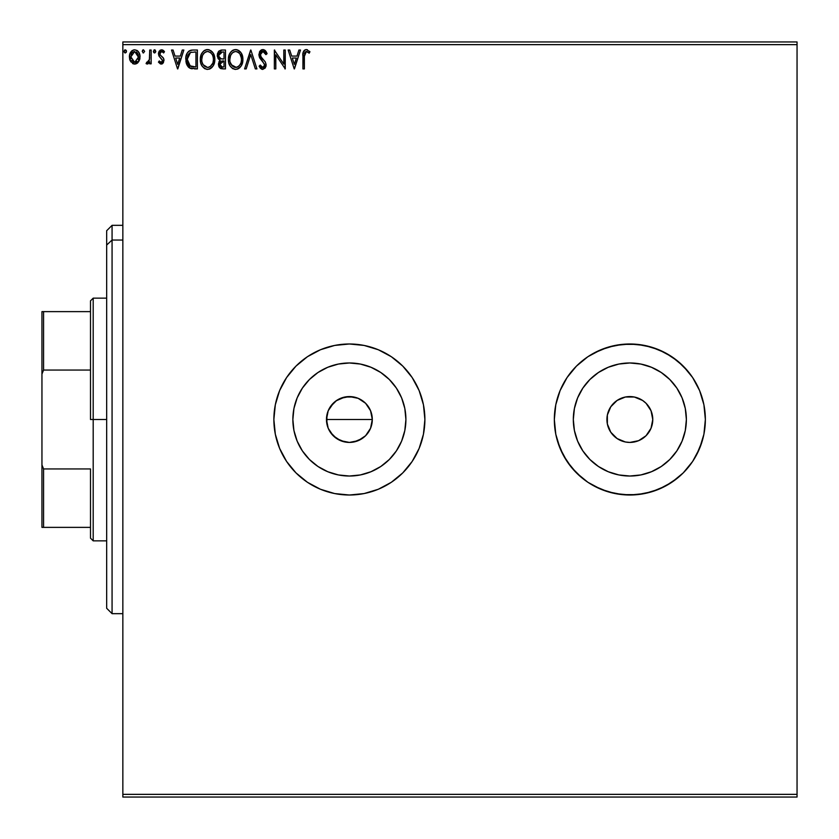 <?xml version="1.0" encoding="UTF-8"?>
<svg xmlns="http://www.w3.org/2000/svg" width="839" height="839" viewBox="0 0 839 839"><rect width="100%" height="100%" fill="white"/><g stroke="black" fill="none" stroke-linecap="round" stroke-linejoin="round"><path stroke-width="1.26" d="M370.555 428.289L372.306 419.5A22.926 22.926 0 0 1 349.381 442.426A22.926 22.926 0 0 1 326.465 419.5L328.206 428.268L330.325 432.232L336.638 438.556L340.592 440.664L349.37 442.426L358.148 440.685L365.584 435.724L369.548 430.397M405.908 419.5A56.528 56.528 0 0 1 349.381 476.028A56.528 56.528 0 0 1 292.863 419.5L293.944 408.478L297.163 397.864L302.386 388.1L309.413 379.532L317.981 372.506L327.755 367.283L338.358 364.063L349.381 362.972L360.413 364.063L371.016 367.283L380.791 372.506L389.348 379.532L396.386 388.1L401.608 397.864L404.818 408.478L405.908 419.5L404.818 430.522L401.608 441.136L396.386 450.9L389.348 459.468L380.791 466.494L371.016 471.717L360.413 474.937L349.381 476.028L338.358 474.937L327.755 471.717L317.981 466.494L309.413 459.468L302.386 450.9L297.163 441.136L293.944 430.522L292.863 419.5A56.528 56.528 0 0 1 349.381 362.972A56.528 56.528 0 0 1 405.908 419.5M573.32 419.5A56.528 56.528 0 0 1 629.848 362.972A56.528 56.528 0 0 1 686.375 419.5L685.285 430.522L682.076 441.136L676.853 450.9L669.816 459.468L661.258 466.494L651.484 471.717L640.881 474.937L629.848 476.028L618.825 474.937L608.223 471.717L598.448 466.494L589.88 459.468L582.853 450.9L577.631 441.136L574.411 430.522L573.32 419.5L574.411 408.478L577.631 397.864L582.853 388.1L589.88 379.532L598.448 372.506L608.223 367.283L618.825 364.063L629.848 362.972L640.881 364.063L651.484 367.283L661.258 372.506L669.816 379.532L676.853 388.1L682.076 397.864L685.285 408.478L686.375 419.5A56.528 56.528 0 0 1 629.848 476.028A56.528 56.528 0 0 1 573.32 419.5L573.803 426.873M557.589 397.581L560.085 390.607L555.785 404.765L554.338 419.5A75.51 75.51 0 0 0 629.848 495.01A75.51 75.51 0 0 0 705.358 419.5A75.51 75.51 0 0 1 629.848 495.01A75.51 75.51 0 0 1 554.338 419.5L555.785 434.235L560.085 448.393L567.07 461.45L576.456 472.892L587.898 482.289L600.955 489.263L615.113 493.563L629.848 495.01L644.583 493.563L658.741 489.263L671.798 482.289L683.24 472.892L692.636 461.45L699.611 448.393L703.911 434.235L705.358 419.5L703.911 404.765L699.611 390.607L692.636 377.55L683.24 366.108L671.798 356.711L658.741 349.737L644.583 345.437L629.848 343.99L615.113 345.437L600.955 349.737L587.898 356.711L576.456 366.108L567.07 377.55L560.085 390.607L555.785 404.765L554.338 419.5A75.51 75.51 0 0 1 629.848 343.99A75.51 75.51 0 0 1 705.358 419.5A75.51 75.51 0 0 0 629.848 343.99A75.51 75.51 0 0 0 554.338 419.5L555.785 434.235L557.589 441.419L563.252 455.095L567.07 461.45L560.085 448.393M273.871 419.5A75.51 75.51 0 0 0 349.381 495.01A75.51 75.51 0 0 0 424.891 419.5A75.51 75.51 0 0 1 349.381 495.01A75.51 75.51 0 0 1 273.871 419.5L275.328 434.235L279.618 448.393L286.602 461.45L295.989 472.892L307.431 482.289L320.488 489.263L334.656 493.563L349.381 495.01L364.116 493.563L378.284 489.263L391.331 482.289L402.772 472.892L412.169 461.45L419.143 448.393L423.443 434.235L424.891 419.5L423.443 404.765L419.143 390.607L412.169 377.55L402.772 366.108L391.331 356.711L378.284 349.737L364.116 345.437L349.381 343.99L334.656 345.437L320.488 349.737L307.431 356.711L295.989 366.108L286.602 377.55L279.618 390.607L275.328 404.765L273.871 419.5A75.51 75.51 0 0 1 349.381 343.99A75.51 75.51 0 0 1 424.891 419.5A75.51 75.51 0 0 0 349.381 343.99A75.51 75.51 0 0 0 273.871 419.5L275.328 434.235L279.618 448.393L286.602 461.45L295.989 472.892L307.431 482.289L320.488 489.263L334.656 493.563L349.381 495.01L364.116 493.563L378.284 489.263L391.331 482.289L402.772 472.892L412.169 461.45L419.143 448.393L423.443 434.235L424.891 419.5L423.443 404.765L419.143 390.607L412.169 377.55L402.772 366.108L391.331 356.711L378.284 349.737L364.116 345.437L349.381 343.99L334.656 345.437L320.488 349.737L307.431 356.711L295.989 366.108L286.602 377.55L279.618 390.607L275.328 404.765L273.871 419.5M652.333 415.032L651.022 410.732L652.773 419.5A22.926 22.926 0 0 1 629.848 442.426A22.926 22.926 0 0 1 606.922 419.5A22.926 22.926 0 0 1 629.848 396.574A22.926 22.926 0 0 1 652.773 419.5L651.022 428.268L646.061 435.714L648.904 432.232M340.603 440.674L333.177 435.714L328.206 428.268L326.906 423.968L326.906 415.011L328.206 410.732L333.691 402.793M328.206 428.268L327.42 426.065M336.04 400.864L344.913 397.015L353.859 397.015L358.159 398.326L365.594 403.286L370.565 410.732L371.866 415.032L372.306 419.5L370.565 428.268L365.594 435.714L362.123 438.556L353.859 441.985L349.37 442.426L342.815 441.461M353.838 441.985L351.625 442.31M358.148 440.685L357.246 441.031M362.102 438.577L359.826 439.909M365.584 435.724L364.692 436.563M368.426 432.263L367.409 433.658M371.866 423.978L371.289 426.254M122.851 797.05L797.05 797.05L122.851 797.05L122.851 44.645L797.05 44.645L797.05 794.355L122.851 794.355L122.851 797.05M797.05 41.95L122.851 41.95L122.851 794.355L797.05 794.355L797.05 797.05L797.05 44.645L122.851 44.645L122.851 41.95L797.05 41.95L797.05 44.645L797.05 41.95M138.624 61.792L139.704 59.454L139.966 55.668L138.739 52.217L137.051 50.455L134.712 49.795L132.373 50.455L129.688 54.462L130.16 60.681L133.537 63.921L135.876 63.921L137.879 62.715L140.04 56.905C140.071 52.983 138.299 50.613 134.712 49.795C131.125 50.623 129.353 52.983 129.384 56.905L130.8 61.803L134.712 64.079L138.624 61.792M149.72 50.036L151.167 50.036L149.72 50.036L149.384 59.884L148.188 62.096L146.783 62.138L146.091 63.607L148.052 63.858L149.72 61.803L149.72 63.837L151.167 63.837L151.167 50.036L151.167 63.837L151.167 50.036L149.72 50.036L149.489 59.412L146.091 63.607L147.192 64.079L149.72 61.803L149.72 63.837L151.167 63.837L149.72 63.837M161.235 64.079L163.343 62.873L163.972 59.915L163.186 57.786L160.228 55.028L159.997 52.941L161.654 51.494L163.647 52.941L164.486 51.661L161.497 49.795L159.179 51.137L158.466 53.088L158.907 55.919L162.525 60.198L161.749 62.201L160.553 62.233L159.284 60.932L158.435 62.117L160.375 63.89L161.235 64.079L163.993 60.46L163.532 58.331L160.228 55.028L159.882 53.717L161.654 51.494L163.647 52.941L164.486 51.661L161.497 49.795L158.435 53.78L158.907 55.919L162.546 60.523L161.14 62.38L159.284 60.932L158.435 62.117L161.235 64.079M192.592 50.046L189.761 50.623L187.37 52.867L185.975 56.758L185.975 61.855L187.254 65.557L189.467 67.928L197.396 68.913L197.396 50.036L193.012 50.036C187.967 50.728 185.566 53.79 185.776 59.244L190.044 68.242L197.396 68.913L197.396 50.036L197.396 68.913L194.533 68.913M221.695 50.036L225.471 50.036L221.213 50.067L219 51.001L217.5 53.476L217.28 56.15L218.392 58.919L220.217 60.219L218.476 63.67L219.514 67.665L220.993 68.683L225.471 68.913L225.471 50.036L225.471 68.913L225.471 50.036L221.695 50.036L217.238 55.395L220.217 60.219L218.455 64.236L222.796 68.913L225.471 68.913L222.796 68.913M246.173 68.913L244.589 68.913L250.641 50.036L244.589 68.913L246.173 68.913L250.756 54.598L255.35 68.913L256.933 68.913L250.882 50.036L256.933 68.913L250.882 50.036L244.589 68.913L246.173 68.913L250.756 54.598L255.35 68.913L256.933 68.913L255.35 68.913M283.792 50.036L283.792 64.089L274.353 50.036L274.353 68.913L275.811 68.913L275.811 54.839L285.25 68.913L285.25 50.036L283.792 50.036L285.25 50.036L283.792 50.036L283.792 64.089L274.353 50.036L274.353 68.913L275.811 68.913L275.811 54.839L285.25 68.913L285.25 50.036L284.945 68.913M304.368 56.36L305.123 52.133L306.875 51.567L309.192 53.182L309.937 51.735L306.371 49.553L304.421 50.235L303.288 51.987L302.921 68.913L304.368 68.913L304.368 56.36L306.382 51.494L309.192 53.182L309.937 51.735L306.371 49.553C303.487 50.539 302.334 52.742 302.921 56.171L302.921 68.913L304.368 68.913L304.368 56.36M298.915 50.036L300.498 50.036L294.447 68.913L300.498 50.036L298.915 50.036L296.975 56.087L291.678 56.087L289.738 50.036L288.155 50.036L294.206 68.913L300.498 50.036L298.915 50.036L296.975 56.087L291.678 56.087L289.738 50.036L288.155 50.036L294.206 68.913L288.155 50.036L289.738 50.036M262.859 49.553L259.88 51.284L258.873 54.661L259.807 58.017L264.621 64.414L264.212 66.69L263.194 67.424L261.894 67.225L260.247 65.043L259.115 66.208L260.51 68.337L262.754 69.406L265.323 67.928L266.089 64.246L265.082 61.656L260.793 56.549L260.489 53.56L261.516 51.997L262.964 51.494L264.841 52.637L265.921 54.64L267.096 53.686L265.145 50.476L262.859 49.553L258.873 54.661L264.673 65.075L262.775 67.466L260.247 65.043L259.115 66.208L262.754 69.406L266.131 65.002L265.386 62.117L260.793 56.549L260.321 54.692L262.964 51.494L265.921 54.64L267.096 53.686L262.859 49.553M242.891 59.391L241.139 52.941L237.29 49.795L233.934 49.795L231.124 51.651L229.309 54.504L228.397 58.636L228.774 62.883L230.127 66.008L232.476 68.462L234.868 69.343L237.395 69.134L241.202 65.903L242.891 59.391C242.964 54.021 240.531 50.739 235.612 49.553C230.694 50.78 228.281 54.095 228.376 59.485C228.281 64.928 230.725 68.242 235.728 69.406C240.615 68.116 243.006 64.781 242.891 59.391M214.826 59.391L213.064 52.941L209.215 49.795L205.859 49.795L203.059 51.651L201.234 54.504L200.322 58.636L200.699 62.883L202.052 66.008L204.401 68.462L206.793 69.343L209.32 69.134L213.127 65.903L214.826 59.391C214.889 54.021 212.456 50.739 207.537 49.553C202.619 50.78 200.206 54.095 200.301 59.485C200.206 64.928 202.65 68.242 207.653 69.406C212.54 68.116 214.931 64.781 214.826 59.391M182.262 50.036L183.846 50.036L177.795 68.913L183.846 50.036L182.262 50.036L180.322 56.087L175.015 56.087L173.075 50.036L171.502 50.036L177.553 68.913L183.846 50.036L182.262 50.036L180.322 56.087L175.015 56.087L173.075 50.036L171.502 50.036L177.553 68.913L171.502 50.036L173.075 50.036M155.771 51.368L155.079 49.952L154.04 49.952L153.652 52.406L154.827 52.909L155.697 51.913L154.554 49.795L153.348 51.368L154.554 52.941L155.771 51.368L154.418 49.816M144.633 51.368L143.427 49.795L142.21 51.368L143.427 52.941L144.633 51.368L143.427 49.795L142.21 51.368L143.427 52.941L144.633 51.368M126.479 51.368L125.273 49.795L124.078 51.64L125.001 52.909L126.186 52.417L126.479 51.368L125.273 49.795L124.067 51.368L125.273 52.941L126.479 51.368M699.611 448.393L692.636 461.45L696.443 455.095L702.107 441.419L699.611 448.393M671.798 482.289L665.442 486.096L677.755 477.873L683.24 472.892L671.798 482.289L658.741 489.263L644.583 493.563L629.848 495.01L615.113 493.563L600.955 489.263L607.929 491.759L594.253 486.096L587.898 482.289L581.951 477.873L571.474 467.407L563.252 455.095M560.085 390.607L567.07 377.55L560.085 390.607M587.898 356.711L594.253 352.904L587.898 356.711L576.456 366.108L587.898 356.711L600.955 349.737L615.113 345.437L629.848 343.99L644.583 345.437L658.741 349.737L651.767 347.241L665.442 352.904L677.755 361.127L688.221 371.593L692.636 377.55L699.611 390.607L692.636 377.55L696.443 383.905M362.123 400.444L365.594 403.286L358.819 398.609M358.159 398.326L349.391 396.574L340.624 398.315L344.902 397.015M330.325 406.768L336.649 400.444L330.325 406.758L328.206 410.732L326.465 419.5A22.926 22.926 0 0 1 349.381 396.574A22.926 22.926 0 0 1 372.306 419.5L370.555 410.722L368.447 406.768L370.565 410.732M686.375 419.5L685.893 412.127M629.848 362.972L622.475 363.455M629.848 476.028L637.221 475.545M651.022 410.732L646.061 403.286L642.58 400.444L646.061 403.286L651.022 410.732M625.38 397.015L617.116 400.444L610.792 406.768L617.116 400.444L625.38 397.015L634.326 397.015L642.58 400.444M607.363 423.968L610.792 432.232L617.116 438.556L610.792 432.232L607.363 423.968L607.363 415.032L610.792 406.768M634.326 441.985L638.626 440.674L646.061 435.714L638.626 440.674L629.848 442.426L625.38 441.985L617.116 438.556M702.107 441.419L703.911 434.235L705.358 419.5L703.911 404.765L699.611 390.607M651.767 347.241L637.252 344.357L622.444 344.357L607.929 347.241L594.253 352.904M576.456 366.108L567.07 377.55M607.929 491.759L622.444 494.643L637.252 494.643L651.767 491.759L665.442 486.096M683.24 472.892L692.636 461.45M582.853 388.1L589.88 379.532L598.448 372.506M661.258 372.506L669.816 379.532L676.853 388.1M676.853 450.9L669.816 459.468L661.258 466.494M598.448 466.494L589.88 459.468L582.853 450.9M396.386 388.1L389.348 379.532M317.981 372.506L309.413 379.532M302.386 450.9L309.413 459.468M380.791 466.494L389.348 459.468M326.906 415.032L328.206 410.732M349.381 396.574L353.859 397.015M371.866 415.032L372.306 419.5L326.465 419.5L372.306 419.5M349.381 442.426L344.913 441.985L336.649 438.556M333.177 435.714L330.325 432.232M326.906 423.968L326.465 419.5M340.624 398.315L336.649 400.444M368.447 406.768L365.594 403.286M304.368 68.913L302.921 68.913M302.931 55.08L302.952 54.388M302.963 54.262L303.194 52.322L305.291 49.732M307.431 49.742L306.109 49.564M309.581 51.326L309.192 53.182L308.312 52.438M308.133 52.291L306.025 51.536L307.829 52.081M304.735 52.752L304.526 53.444M304.421 50.235L303.655 51.158M294.332 64.362L292.297 58.027L296.356 58.027L294.332 64.362L292.297 58.027L296.356 58.027L294.332 64.362M275.811 68.913L274.353 68.913L274.689 50.036M263.257 49.585L265.134 50.466M265.575 50.927L264.369 49.931M265.911 51.368L266.435 52.238M266.466 52.291L266.792 52.962M267.096 53.686L265.921 54.64L265.449 53.612M264.4 52.144L262.471 51.546M261.527 51.997L262.387 51.567M260.489 53.549L260.73 52.941M260.331 54.409L261.401 57.492M260.593 56.108L261.307 57.367M261.422 57.524L261.904 58.132M262.534 58.856L263.205 59.559M263.708 60.072L264.201 60.597M266.078 65.778L265.942 66.512M265.932 66.554L262.429 69.385M262.125 69.333L261.537 69.113M261.516 69.102L260.258 68.043M259.115 66.208L260.247 65.043L260.824 66.05M261.223 66.606L261.894 67.225M262.324 67.403L263.194 67.424L262.324 67.403M264.579 65.893L264.673 65.075M261.999 60.754L262.838 61.593M261.39 60.114L260.856 59.496M259.807 58.017L260.184 58.615M259.408 57.23L258.873 54.661M259.513 51.882L260.457 50.592M261.17 50.025L261.957 49.679M259.88 51.284L259.429 52.06M260.698 65.851L260.247 65.043M259.943 67.623L260.51 68.337M265.69 54.116L265.921 54.64M242.87 60.24L242.796 61.1M241.663 65.054L240.793 66.522M239.723 67.739L238.14 68.84M235.728 69.406L234.868 69.343M232.487 68.473L233.011 68.767M232.466 68.462L230.127 66.019L232.476 68.462M230.117 65.998L229.068 63.869M228.722 62.684L228.47 61.216M228.47 57.797L228.607 56.895M229.016 55.29L229.309 54.525M230.106 52.983L231.931 50.885M232.413 50.518L233.011 50.172M233.945 49.795L235.612 49.553M236.472 49.616L237.269 49.795M238.842 50.518L241.129 52.93M241.139 52.941L238.465 50.288M242.314 55.458L242.481 56.024M237.395 69.134L240.195 67.267M240.646 52.249L240.101 51.609M231.124 51.651L230.096 53.004M235.319 51.504L235.665 51.494C239.587 52.469 241.517 55.112 241.443 59.401L241.37 58.08M236.336 51.536L237.72 51.976L236.336 51.536M239.262 53.182L240.143 54.378M241.223 57.157L241.443 59.401C241.527 63.733 239.608 66.417 235.665 67.466C231.7 66.47 229.76 63.806 229.823 59.496L229.844 60.177L229.823 59.496C229.729 55.133 231.679 52.469 235.665 51.494M240.699 63.418L239.535 65.411M229.907 60.848L229.844 60.177M231.207 64.697L236.346 67.414L234.312 67.256L232.246 65.966L230.148 62.191M233.672 51.945L234.312 51.693M232.309 52.878L230.903 54.755M230.148 56.769L229.823 59.496L230.568 55.468L232.602 52.626M238.496 52.479L239.241 53.161M236.608 67.361L237.385 67.099M237.636 66.973L236.346 67.414M240.09 64.645L238.224 66.627M241.37 60.775L241.129 62.117M220.51 68.483L219.094 67.015M218.78 66.271L218.455 64.236L219.031 66.889L220.573 68.515M218.864 62.023L219.755 60.639M220.217 60.219L218.927 59.454M218.381 58.908L217.962 58.3M219.01 50.99L218.35 51.724M218.476 63.67L218.455 64.236M219.283 57.503L220.007 58.279L218.832 56.475L218.937 53.99L218.696 55.395L222.356 51.976L224.013 51.976L224.013 58.992L220.972 58.772L223.279 58.992L220.972 58.772L218.769 56.244M221.968 66.952L219.902 64.204L224.013 60.932L224.013 66.984L221.276 66.774M219.902 64.204L220.248 62.516L219.902 64.204M223.279 60.932L221.936 61.058L224.013 60.932L224.013 66.984L222.513 66.984M221.297 61.289L221.936 61.058M220.374 52.28L221.255 52.049M218.937 53.99L219.22 53.381M220.531 66.25L220.038 65.285M220.248 62.516L220.772 61.708M214.794 60.272L214.721 61.09M213.976 64.163L213.609 65.012M213.588 65.054L213.137 65.893M212.718 66.522L213.127 65.903M211.648 67.739L210.065 68.84M207.653 69.406L206.793 69.343M204.999 68.808L202.063 66.029L204.936 68.767M201.255 64.509L201.003 63.869M200.657 62.694L200.395 61.216M200.322 58.636L200.531 56.895M200.941 55.29L201.234 54.514M203.059 51.651L203.856 50.885M204.338 50.518L204.936 50.172M205.87 49.795L206.667 49.616M207.537 49.553L206.688 49.616M208.397 49.616L209.194 49.795M213.075 52.962L210.746 50.508L213.054 52.93M214.249 55.458L214.417 56.035M209.96 68.892L212.12 67.267M212.571 52.249L212.026 51.609M202.073 56.769L201.748 59.496C201.664 55.133 203.604 52.469 207.59 51.494L206.897 51.546L207.59 51.494C211.512 52.469 213.442 55.112 213.368 59.401C213.452 63.733 211.533 66.417 207.59 67.466L205.02 66.648L203.132 64.697L207.59 67.466C203.625 66.47 201.685 63.806 201.748 59.496L202.493 55.468L204.527 52.626M207.925 51.504L208.921 51.693M201.748 59.496L201.769 60.177L201.748 59.496M201.832 60.848L201.769 60.177M204.234 52.878L202.828 54.755M213.148 57.157L213.295 58.08M210.421 52.479L212.078 54.378M207.59 67.466L208.271 67.414L207.59 67.466M208.533 67.361L209.31 67.099M209.561 66.973L208.271 67.414M212.624 63.418L210.149 66.627M192.246 68.798L191.586 68.704M191.124 68.609L190.579 68.452M189.341 67.844L188.597 67.256M186.678 64.372L186.248 63.082M185.797 58.394L185.975 56.748M186.352 55.133L186.709 54.178M186.971 53.602L187.768 52.291M188.397 51.578L189.016 51.053M190.547 50.34L191.072 50.214M191.344 50.162L192.173 50.067M187.842 52.186L187.37 52.867M187.999 66.627L188.932 67.55M190.338 66.218L187.233 59.244L190.495 52.458L195.948 51.976L195.948 66.984L189.687 65.788M187.716 55.877L187.485 56.716M188.576 54.095L189.771 52.867M190.726 52.364L191.439 52.186M191.827 66.742L191.302 66.617M193.935 66.963L192.876 66.889M187.233 59.244L187.433 56.979L187.233 59.244M187.401 61.362L187.275 60.314M187.957 63.355L187.632 62.411M188.46 64.362L187.978 63.418M188.104 54.913L187.433 56.979M177.679 64.362L175.645 58.027L179.703 58.027L177.679 64.362L175.645 58.027L179.703 58.027L177.679 64.362M158.435 62.117L159.284 60.932L159.651 61.446M159.798 61.614L160.354 62.117M161.14 62.38L162.546 60.523L160.218 57.44M158.466 53.088L159.525 56.779M160.165 50.162L161.948 49.837M162.231 49.889L163.206 50.319M162.399 49.941L163.92 50.917M164.486 51.661L163.647 52.941L162.514 51.745M161.979 51.525L161.266 51.546L161.979 51.525M159.997 52.92L160.385 52.175M159.976 52.983L160.228 55.028L162.923 57.461M159.882 53.717L160.417 55.28M163.532 58.342L163.888 59.37M161.864 63.995L162.441 63.754M163.647 58.583L163.364 58.048M162.189 61.74L161.455 62.338M154.093 52.836L154.691 52.93M147.192 64.079L146.091 63.607L147.192 64.079L146.091 63.607L146.783 62.138L147.633 62.359M146.783 62.138L147.832 62.306M149.258 60.356L149.583 58.709M149.594 58.667L149.489 59.412M149.625 58.227L149.688 56.905M149.709 55.615L149.72 54.671M148.293 62.002L147.674 62.359M142.966 52.836L143.563 52.93M142.515 50.33L143.154 49.837M137.292 63.229L135.813 63.942M133.527 63.921L132.572 63.523M130.171 60.691L129.751 59.579M129.72 59.475L129.384 56.905M129.458 55.689L130.16 53.172M130.465 52.595L129.688 54.462M131.408 51.263L132.038 50.686M133.485 49.962L134.093 49.837M135.016 49.816L138.162 51.42M137.428 50.718L138.131 51.399M138.75 52.228L139.284 53.224M139.536 53.864L139.326 53.308M139.956 58.195L139.714 59.433M134.418 64.068L135.006 64.068M133.223 51.882L134.712 51.494L132.614 52.312M138.582 56.884L138.372 55.07L138.582 56.884L134.712 62.38L130.842 56.884L130.894 57.828L130.842 56.884L134.712 51.494L138.571 57.356M133.8 62.233L131.702 60.335M131.052 58.73L130.894 57.818M134.481 62.369L135.184 62.348L134.481 62.369M132.3 52.616L132.982 52.028M131.062 55.07L131.754 53.35M137.669 53.36L137.281 52.794M135.855 62.149L135.173 62.348M137.03 61.299L136.442 61.813M124.812 52.836L125.41 52.93M124.759 52.805L124.141 51.945M124.371 50.33L124.99 49.837M126.123 50.256L126.406 50.812M240.059 54.241L241.37 58.048M222.702 58.982L222.125 58.961M221.832 58.929L221.255 58.845M219.682 52.773L220.248 52.343M222.356 51.976L224.013 51.976L224.013 58.992L223.279 58.992M203.111 54.241L203.562 53.602M205.597 51.945L206.237 51.693M212.624 55.437L213.054 56.716M213.295 60.775L213.054 62.117M203.132 64.697L202.073 62.191M194.386 51.976L195.948 51.976L195.948 66.984L194.994 66.984M189.887 65.935L188.754 64.802M136.442 52.028L138.372 55.07M138.372 58.73L138.152 59.433M112.069 240.048L112.069 225.334L112.069 240.048L122.851 240.048L112.069 240.048L112.069 613.666L112.069 240.048L106.668 245.03L112.069 240.048M106.668 230.725L106.668 245.03L106.668 230.725L112.069 225.334L122.851 225.334M106.668 608.275L106.668 245.03L106.668 608.275L112.069 613.666L122.851 613.666M90.497 311.626L90.497 419.5L93.192 419.5L93.192 298.149L93.192 419.5L106.668 419.5L93.192 419.5L93.192 540.851L93.192 419.5L90.497 419.5L90.497 300.844L90.497 311.626L41.95 311.626L41.95 374.089L43.565 370.062L90.497 370.062L43.565 370.062L43.565 311.626L43.565 370.062L41.95 374.089L41.95 311.626L90.497 311.626M90.497 468.938L90.497 538.156L90.497 468.938L43.565 468.938L41.95 464.911L41.95 374.089L41.95 527.374L90.497 527.374L43.565 527.374L43.565 468.938L43.565 527.374L41.95 527.374L41.95 464.911L43.565 468.938L90.497 468.938M90.497 300.844L93.192 298.149L106.668 298.149M106.668 540.851L93.192 540.851L90.497 538.156"/></g></svg>
